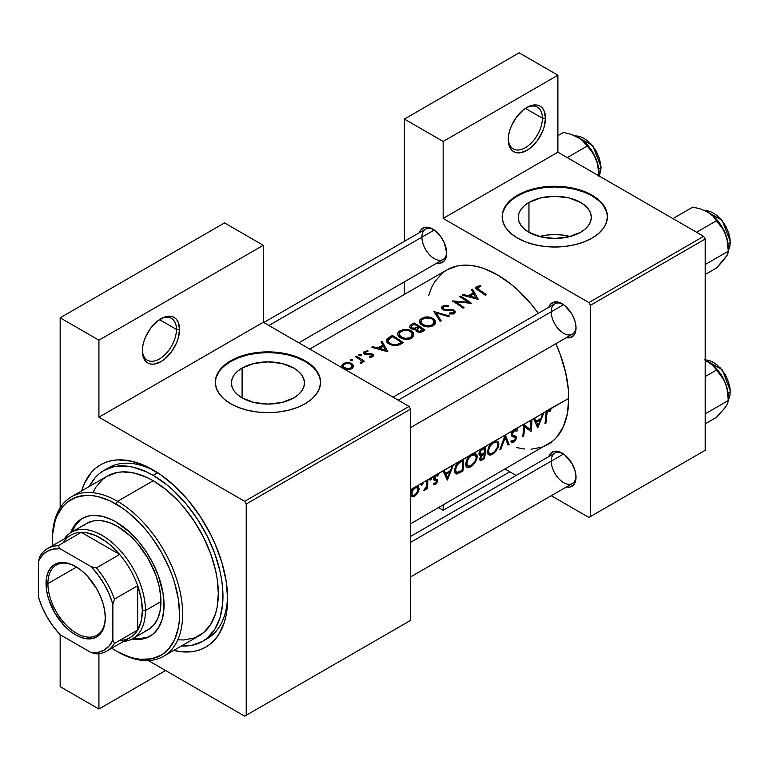 <?xml version="1.0" encoding="UTF-8"?>
<svg xmlns="http://www.w3.org/2000/svg" width="769" height="769" viewBox="0 0 769 769"><rect width="100%" height="100%" fill="white"/><g stroke="black" fill="none" stroke-linecap="round" stroke-linejoin="round"><path stroke-width="1.15" d="M542.385 118.166A24.118 13.929 120 0 0 526.092 107.9A24.118 13.929 -60 0 1 537.396 107.131A24.118 13.929 -60 0 1 542.385 118.166L525.39 108.362L542.385 118.166A24.118 13.929 -60 0 1 531.86 142.448A24.118 13.929 -60 0 1 513.269 148.907A24.118 13.929 -60 0 1 508.29 138.728A24.118 13.929 120 0 0 525.708 147.485A24.118 13.929 120 0 0 542.385 118.166L545.49 118.166L542.385 118.166M508.28 139.66A26.319 15.197 -60 0 1 526.88 107.429A26.319 15.197 -60 0 1 545.49 118.166L544.077 110.765L542.356 108.045L540.04 106.122L537.223 105.084L534.003 104.949L526.88 107.429L523.256 109.938L516.547 117.013L511.414 125.905L509.693 130.615L508.636 135.257L508.636 143.64L511.414 149.782L513.73 151.704L516.547 152.743L519.767 152.877L526.88 150.397L530.514 147.888L537.223 140.814L542.356 131.922L544.077 127.212L545.49 118.166A26.319 15.197 -60 0 1 526.88 150.397A26.319 15.197 -60 0 1 508.28 139.66M176.447 329.44A24.118 13.929 120 0 0 160.154 319.173A24.118 13.929 -60 0 1 171.458 318.404A24.118 13.929 -60 0 1 176.447 329.44L159.452 319.625L176.447 329.44A24.118 13.929 -60 0 1 165.921 353.721A24.118 13.929 -60 0 1 147.331 360.18A24.118 13.929 -60 0 1 142.352 350.001A24.118 13.929 120 0 0 159.779 358.758A24.118 13.929 120 0 0 176.447 329.44L179.552 329.44L176.447 329.44M142.342 350.924A26.319 15.197 -60 0 1 160.942 318.702A26.319 15.197 -60 0 1 179.552 329.44L178.139 322.038L176.418 319.318L174.102 317.395L171.285 316.347L164.576 317.02L157.318 321.211L150.609 328.286L145.476 337.178L143.755 341.888L142.698 346.531L142.698 354.913L145.476 361.055L147.792 362.978L150.609 364.016L153.829 364.15L160.942 361.67L164.576 359.161L171.285 352.077L176.418 343.185L178.139 338.485L179.552 329.44A26.319 15.197 -60 0 1 160.942 361.67A26.319 15.197 -60 0 1 142.342 350.924M570.079 236.516A36.537 21.09 -0 0 0 539.511 236.516L547.663 234.987L554.795 234.583L561.918 234.987L570.079 236.516M528.957 202.449A36.537 21.09 180 0 1 568.772 197.873A36.537 21.09 180 0 1 591.323 217.358A36.537 21.09 180 0 1 580.624 232.276L568.772 236.852L554.795 238.457L540.809 236.852L528.957 232.276L528.957 202.449L540.809 197.873L554.795 196.268L568.772 197.873L580.624 202.449L585.171 205.64L588.545 209.293L590.621 213.244L591.323 217.358L590.621 221.472L588.545 225.432L585.171 229.075L580.624 232.276A36.537 21.09 180 0 1 540.809 236.852A36.537 21.09 180 0 1 518.258 217.358L518.96 213.244L521.046 209.293L524.42 205.64L528.957 202.449L528.957 232.276L524.42 229.075L521.046 225.432L518.96 221.472L518.258 217.358A36.537 21.09 180 0 1 528.957 202.449M607.414 217.002A52.628 30.385 -0 0 0 574.645 189.222A52.628 30.385 -0 0 0 517.575 195.874L517.575 195.163A52.628 30.385 180 0 1 574.933 188.578A52.628 30.385 180 0 1 607.423 216.647A52.628 30.385 180 0 1 592.005 238.13L598.551 233.526L603.415 228.278L606.414 222.577L607.423 216.647L606.414 210.716L603.415 205.015L598.551 199.767L592.005 195.163L584.036 191.385L574.933 188.578L565.061 186.848L554.795 186.261L544.529 186.848L534.657 188.578L525.554 191.385L517.575 195.163L511.039 199.767L506.175 205.015L503.176 210.716L502.167 216.647L503.176 222.577L506.175 228.278L511.039 233.526L517.575 238.13L525.554 241.908L534.657 244.715L544.529 246.445L554.795 247.032L565.061 246.445L574.933 244.715L584.036 241.908L592.005 238.13A52.628 30.385 180 0 1 534.657 244.715A52.628 30.385 180 0 1 502.167 216.647A52.628 30.385 180 0 1 517.575 195.163L517.575 195.874A52.628 30.385 -0 0 0 502.167 217.002M242.1 368.063A36.537 21.09 180 0 1 281.915 363.487A36.537 21.09 180 0 1 304.466 382.981A36.537 21.09 180 0 1 293.768 397.89L281.915 402.466L267.939 404.071L253.953 402.466L242.1 397.89L242.1 368.063L253.953 363.487L267.939 361.882L281.915 363.487L293.768 368.063L298.314 371.264L301.688 374.907L303.765 378.867L304.466 382.981L303.765 387.095L301.688 391.046L298.314 394.699L293.768 397.89A36.537 21.09 180 0 1 253.953 402.466A36.537 21.09 180 0 1 231.402 382.981L232.103 378.867L234.18 374.907L237.563 371.264L242.1 368.063L242.1 397.89L237.563 394.699L234.18 391.046L232.103 387.095L231.402 382.981A36.537 21.09 180 0 1 242.1 368.063M320.558 382.616A52.628 30.385 -0 0 0 287.789 354.836A52.628 30.385 -0 0 0 230.719 361.488L230.719 360.776A52.628 30.385 180 0 1 288.077 354.192A52.628 30.385 180 0 1 320.567 382.26A52.628 30.385 180 0 1 305.149 403.744L311.695 399.14L316.559 393.891L319.558 388.191L320.567 382.26L319.558 376.329L316.559 370.629L311.695 365.381L305.149 360.776L297.17 356.999L288.077 354.192L278.205 352.462L267.939 351.875L257.673 352.462L247.801 354.192L238.698 356.999L230.719 360.776L224.173 365.381L219.309 370.629L216.32 376.329L215.31 382.26L216.32 388.191L219.309 393.891L224.173 399.14L230.719 403.744L238.698 407.522L247.801 410.329L257.673 412.059L267.939 412.645L278.205 412.059L288.077 410.329L297.17 407.522L305.149 403.744A52.628 30.385 180 0 1 247.801 410.329A52.628 30.385 180 0 1 215.31 382.26A52.628 30.385 180 0 1 230.719 360.776L230.719 361.488A52.628 30.385 -0 0 0 215.31 382.616M554.862 453.104L410.588 536.397L554.862 453.104A17.543 10.132 60 0 1 562.879 453.566A17.543 10.132 -120 0 0 551.229 461.131A17.543 10.132 -120 0 0 563.254 482.394A17.543 10.132 -120 0 0 576.01 476.309A17.543 10.132 60 0 1 572.405 483.49L410.588 576.913L572.405 483.49M548.787 456.603A19.734 11.391 60 0 1 562.081 453.076A19.734 11.391 60 0 1 576.039 477.251L574.972 470.465L571.953 463.496L564.802 454.96L559.361 451.816L554.324 451.316L550.479 453.537L548.787 456.603M554.862 303.774L393.046 397.198L554.862 303.774A17.543 10.132 60 0 1 562.879 304.236A17.543 10.132 -120 0 0 551.229 311.81A17.543 10.132 -120 0 0 563.254 333.073A17.543 10.132 -120 0 0 576.01 326.988A17.543 10.132 60 0 1 572.405 334.159L410.588 427.583L572.405 334.159M548.787 307.283A19.734 11.391 60 0 1 562.081 303.755A19.734 11.391 60 0 1 576.039 327.921L574.972 321.144L571.953 314.165L564.802 305.629L559.361 302.486L554.324 301.986L550.479 304.216L548.787 307.283M425.545 229.114A17.543 10.132 60 0 1 433.562 229.575A17.543 10.132 -120 0 0 421.912 237.15A17.543 10.132 -120 0 0 433.937 258.403A17.543 10.132 -120 0 0 446.693 252.328A17.543 10.132 60 0 1 443.088 259.499L298.814 342.791M419.47 232.623A19.734 11.391 60 0 1 432.764 229.085A19.734 11.391 60 0 1 446.722 253.261L444.367 242.946L440.512 236.285L435.485 230.969L430.044 227.826L425.007 227.326L421.162 229.556L419.47 232.623M103.853 470.474A98.682 56.973 60 0 1 153.194 475.367L157.712 472.762L153.194 475.367L146.35 471.801L132.941 467.139L126.491 466.081L114.427 466.562L103.853 470.474L99.259 473.685L95.173 477.674L89.435 486.402A98.682 56.973 60 0 1 103.853 470.474L108.506 467.792A98.682 56.973 60 0 1 155.559 471.397A98.682 56.973 -120 0 0 106.237 469.225M81.668 490.882A105.257 60.77 60 0 1 153.194 469.994A105.257 60.77 60 0 1 227.624 598.907L226.192 581.316L221.953 562.745L215.08 543.914L210.725 534.628L200.411 516.758L188.28 500.398L174.794 486.171L160.49 474.617L145.899 466.197L131.586 461.217L118.109 459.881L111.841 460.602L105.978 462.236L100.566 464.784L95.664 468.196L91.309 472.464L84.427 483.345L81.668 490.882M434.235 480.221L433.658 478.424L435.148 475.511L431.149 477.818L431.553 478.674L430.65 480.01L429.756 479.5L430.188 478.376L427.814 479.741A100.874 58.242 60 0 1 427.372 488.651L426.401 489.209A100.874 58.242 -120 0 0 426.516 487.931L425.055 490.016L423.632 490.67L426.055 487.671L426.795 483.355A100.874 58.242 -120 0 0 426.843 480.308L422.527 482.797L422.873 483.874L422.018 484.999L421.143 484.672L421.556 483.355L410.588 489.69L416.221 486.431L418.355 486.892L419.067 488.498L418.711 491.064L415.481 495.582L412.319 496.716L410.886 494.784L411.78 490.689L413.933 487.757L411.78 490.689L410.867 493.958M410.886 494.784L412.319 496.716L414.616 496.149L413.53 495.524L414.616 496.149L415.481 495.582L417.778 492.967L419.076 489.219L417.923 488.546L419.076 489.219L418.355 486.892L416.221 486.431L421.556 483.355L421.133 484.48L422.018 484.999L421.133 484.48L422.018 484.999L422.662 484.326L422.527 482.797L430.188 478.376L429.756 479.5L430.65 480.01L429.775 479.693M434.735 483.259L435.888 482.788L436.6 481.134L434.572 480.337M435.744 479.145L437.388 479.693L437.378 481.682L435.225 484.249L433.456 484.114L434.437 483.153M515.701 436.206L516.508 437.407L515.855 439.695L513.98 441.8L511.866 442.54L510.837 441.839L511.808 440.608L513.74 440.887L515.509 438.484L515.211 437.532L512 436.379L511.298 435.177L511.577 433.034L513.077 430.525L505.32 434.994L509.088 444.395L508.04 445.001L505.214 437.667L500.802 449.173L499.763 449.778L505.185 435.071L495.188 440.848L496.755 440.877L498.408 442.175L498.523 446.539L495.861 451.355L491.429 454.767L488.68 454.835L487.421 451.961L488.671 446.991L491.516 442.963L485.422 446.481A100.874 58.242 60 0 1 484.595 458.535L480.587 460.564L479.385 459.478L480.875 455.594L479.202 455.037L479.27 452.105L482.49 448.173L473.483 453.383L475.04 453.412L476.703 454.71L476.953 458.535L474.646 463.265L470.849 466.745L468.677 467.61L466.975 467.369L465.735 465.072L466.966 459.516L469.811 455.498L463.717 459.016A100.874 58.242 60 0 1 462.89 471.07L457.305 473.906L455.998 473.867L454.815 472.541L454.767 468.888L455.873 465.601L457.67 462.976L460.352 460.958L453.422 464.957L447.443 479.991L443.127 470.907L436.879 474.511L438.243 474.79L437.59 476.011L436.475 475.771L435.273 476.626L434.966 479.01M512.769 435.177L515.288 436.052M531.043 449.24L542.674 446.991L547.855 444.549A100.874 58.242 -120 0 0 568.752 398.38L549.604 409.435L550.96 409.762L550.373 411.05L547.634 411.713L546.701 415.193A100.874 58.242 60 0 1 545.961 423.104L544.99 423.671A100.874 58.242 -120 0 0 545.73 415.635L547.115 410.867L543.866 412.742L537.752 427.843L533.571 418.682L531.898 419.653A100.874 58.242 60 0 1 531.071 431.707L524.487 426.555A100.874 58.242 60 0 1 523.699 435.965L522.718 436.523A100.874 58.242 -120 0 0 523.554 424.469L515.739 428.987L517.681 430.246L516.739 431.399L515.163 430.448L513.634 431.294L512.289 433.572L512.663 435.1M410.588 523.804L552.555 441.281L556.727 437.196L563.321 426.757L567.378 413.655L568.752 398.38A100.874 58.242 -120 0 0 555.862 343.714L560.322 354.692L565.676 372.696L568.406 390.104L568.752 398.38L548.345 409.829L550.96 409.762L550.373 411.05L548.307 409.858L550.373 411.05L547.788 410.213L548.999 410.915L547.355 410.608L548.287 411.146L546.922 413.078L546.701 415.193L545.788 414.664L546.701 415.193A100.874 58.242 -120 0 1 545.961 423.104L545.134 422.623L545.961 423.104L544.99 423.671A100.874 58.242 60 0 0 545.73 415.635L546.182 412.463L548.345 409.829L542.808 413.357L543.866 412.742L537.752 427.843L533.571 418.682L542.808 413.357L534.628 418.076L536.147 421.114L541.068 418.278L542.808 413.357L541.068 418.278L536.147 421.114L534.628 418.076L531.898 419.653A100.874 58.242 -120 0 1 531.071 431.707L524.487 426.555A100.874 58.242 -120 0 1 523.699 435.965L522.862 435.485L523.699 435.965L522.718 436.523A100.874 58.242 60 0 0 523.554 424.469L530.927 420.21L523.776 424.344L530.418 429.756A100.874 58.242 -120 0 0 530.927 420.21A100.874 58.242 60 0 1 530.418 429.756L523.776 424.344L514.403 429.429L516.672 429.189M309.715 349.088L446.991 269.842L457.795 265.834L470.128 265.343L476.713 266.43L483.509 268.381L497.418 274.831L511.337 284.453L518.123 290.336L531.043 303.976L538.319 313.329A100.874 58.242 -120 0 0 446.991 269.842L442.29 273.11L434.514 282.05L431.524 287.635L428.66 295.613M514.067 429.64L513.077 430.525L514.067 429.64M429.756 479.5L430.65 480.01L431.572 478.453L431.149 477.818L435.985 474.867L513.077 430.525L511.798 432.486L511.462 435.706L514.951 437.369L515.509 438.484L514.077 440.675L512.577 441.137L511.808 440.608L510.837 441.839L512.596 442.502L514.499 441.368L516.384 438.455L515.893 436.292M431.572 478.453L431.149 477.818L431.572 478.453L430.188 478.376L431.034 477.809M422.94 483.441L422.527 482.797L422.94 483.441L421.556 483.355L422.402 482.797M476.434 286.654L480.615 285.674L480.875 286.501L477.318 287.606L479.097 289.721A100.874 58.242 60 0 1 486.316 294.738L485.345 295.296A100.874 58.242 -120 0 0 478.02 290.211L475.79 288.413L476.434 286.654M468.388 295.709L473.31 292.874L471.484 289.817L472.541 289.202L478.251 299.401L462.246 295.142L463.303 294.537L468.388 295.709L463.303 294.537L463.303 295.373L463.303 294.537L462.246 295.142L478.251 299.401L472.541 289.202L472.541 291.566L472.541 289.202L471.484 289.817L473.31 292.874L468.388 295.709L468.388 296.594L468.388 295.709M442.944 309.753L441.512 308.196L442.262 306.418L445.491 305.293L448.481 305.543L448.106 306.418L443.915 306.696L442.944 307.821L443.29 308.773L445.088 309.484L452.653 309.571L454.748 310.666L455.335 312.06L453.662 313.915L449.413 313.983L449.625 312.993L453.422 312.599L453.883 311.887L453.143 310.724L442.944 309.753L442.944 307.821L443.915 306.696L448.106 306.418L448.481 305.543L445.491 305.293L442.8 306.052L442.8 309.676L442.8 306.052L441.848 306.841L441.733 308.744L445.472 310.388L452.383 310.426L453.787 311.33L453.777 312.204L452.383 313.079L449.625 312.993L449.413 313.983L453.662 313.915L455.335 312.06L454.287 310.272L452.028 309.455L445.088 309.484L443.626 309.042L442.944 307.821M433.86 311.532L449.442 316.03L448.404 316.626L436.225 312.868L441.166 320.808L440.118 321.413L433.86 311.532L440.118 321.413L441.166 320.808L436.225 312.868L448.404 316.626L449.442 316.03L433.86 311.532M399.755 330.91L405.715 329.372L409.521 329.997L413.184 332.679L413.578 336.111L412.059 337.947L408.897 339.273L405.782 339.446L401.947 338.571L399.024 336.774L397.804 334.986L397.977 332.679L399.755 330.91M389.027 337.418L392.392 335.476A100.874 58.242 60 0 1 403.244 342.705L397.756 345.512L393.661 345.781L388.249 343.522L386.307 340.283L389.027 337.418L387.105 338.802L386.298 340.513L386.98 342.311L392.68 345.598L397.217 345.656L403.244 342.705A100.874 58.242 -120 0 0 392.392 335.476L392.392 336.774L392.392 335.476L389.027 337.418L389.027 338.86L389.027 337.418M364.304 351.539L367.861 350.722L367.947 351.539L365.294 352.106L365.188 353.346L371.773 353.788L373.157 354.788L373.215 356.201L371.888 357.037L369.418 357.143L369.399 356.297L371.783 355.951L371.744 354.903L364.833 354.298L363.535 352.923L364.304 351.539M359.046 355.413L358.921 354.711L360.103 354.259L361.295 354.72L361.17 355.432M359.392 355.614L360.103 355.749L359.392 355.614M360.594 355.701L360.103 355.749L360.594 355.701M360.603 360.084L361.343 361.267L360.863 363.324L360.863 362.286L360.219 362.468L360.526 363.372L362.141 362.651L362.276 361.046A100.874 58.242 60 0 1 363.449 361.853L364.419 361.295A100.874 58.242 -120 0 0 356.489 356.201L355.518 356.768L356.489 356.201A100.874 58.242 60 0 1 364.419 361.295L363.449 361.853A100.874 58.242 -120 0 0 362.276 361.046L362.141 362.651L360.526 363.372L360.219 362.468L361.122 362.074L361.257 360.988L358.181 358.364A100.874 58.242 -120 0 0 355.518 356.768A100.874 58.242 60 0 1 358.181 358.364L358.489 358.556M343.224 363.718L345.483 362.728L349.924 362.776L352.808 364.419L353.471 366.842L350.904 369.178L345.377 369.158L341.994 366.505L342.118 364.852L343.224 363.718M350.414 360.392L350.414 359.565L351.481 359.238L352.548 359.575L352.538 360.411M350.77 360.603L351.471 360.738L350.77 360.603M351.971 360.68L351.471 360.738L351.971 360.68M377.935 347.934L382.856 345.089L381.03 342.032L382.097 341.417L387.797 351.616L371.792 347.367L372.85 346.752L377.935 347.934L372.85 346.752L372.85 347.598L372.85 346.752L371.792 347.367L387.663 351.702L382.097 341.417L382.097 343.791L382.097 341.417L381.03 342.032L382.856 345.089L377.935 347.934L377.935 348.818L377.935 347.934M409.781 327.556L409.541 326.489L409.781 327.556L412.001 329.055L415.644 329.094L416.692 331.41L419.23 332.333L421.46 332.045L424.949 330.17A100.874 58.242 -120 0 0 414.097 322.942L411.165 324.633L411.079 327.161L411.165 326.306L414.241 324.153A100.874 58.242 60 0 1 418.269 326.69L418.269 328.094L418.269 326.69L414.164 328.43L411.751 327.93L411.079 327.161L411.165 324.633L414.097 322.942A100.874 58.242 60 0 1 424.949 330.17L421.066 332.179L418.163 332.112L416.087 330.881L415.644 329.094L412.444 329.17L410.194 328.046L409.541 326.489L410.771 324.874M421.46 318.376L427.42 316.838L431.236 317.462L434.889 320.144L435.292 323.576L433.505 325.595L430.602 326.738L427.487 326.912L423.652 326.037L420.739 324.239L419.509 322.451L419.691 320.144L421.46 318.376M459.602 296.671L460.573 296.103A100.874 58.242 60 0 1 471.426 303.332L455.508 301.746A100.874 58.242 60 0 1 464.053 307.59L463.082 308.158A100.874 58.242 -120 0 0 452.23 300.929L468.129 302.179A100.874 58.242 -120 0 0 459.602 296.671A100.874 58.242 60 0 1 468.129 302.179L452.23 300.929A100.874 58.242 60 0 1 463.082 308.158L464.053 307.59A100.874 58.242 -120 0 0 455.508 301.746L471.426 303.332A100.874 58.242 -120 0 0 460.573 296.103L460.573 297.238L460.573 296.103L459.602 296.671M450.624 470.493L452.355 465.572L444.184 470.292L445.703 473.339L450.624 470.493L445.703 473.339L444.184 470.292L443.127 470.907L447.298 480.067L453.422 464.957L452.355 465.572L450.624 470.493M557.89 152.185L703.654 236.343L588.91 302.582L443.155 218.434L557.89 152.185L703.654 236.343L705.202 239.024L705.202 450.298L590.457 516.547L590.457 305.274L705.202 239.024L705.202 450.298L588.91 517.441L551.248 495.697L588.91 517.441L705.202 450.298L588.91 517.441L590.457 516.547L590.457 305.274L588.91 302.582L590.457 305.274L705.202 239.024L703.654 236.343L588.91 302.582L443.155 218.434L443.155 141.448L443.155 218.434L557.89 152.185L557.89 75.199L519.133 52.821L557.89 75.199L557.89 152.185M409.041 621.285L244.677 716.179L148.35 660.561L244.677 716.179L410.588 620.391L246.224 715.285L246.224 504.012L410.588 409.118L410.588 620.391L409.041 621.285M404.388 294.431L404.388 281.839L404.388 294.431M404.388 241.331L404.388 119.06L519.133 52.821L404.388 119.06L443.155 141.448L557.89 75.199L443.155 141.448L404.388 119.06L404.388 241.331M516.162 475.444L505.262 469.148L516.162 475.444M443.155 505.002L443.155 510.28L438.58 507.646L443.155 510.28L443.155 505.002M437.013 263.008L440.512 263.075L444.367 260.854L446.453 256.25L446.722 253.261A19.734 11.391 60 0 1 437.013 263.008M566.33 337.668L569.839 337.735L573.684 335.515L575.77 330.91L576.039 327.921A19.734 11.391 60 0 1 566.33 337.668M566.33 486.988L569.839 487.065L573.684 484.845L575.77 480.231L576.039 477.251A19.734 11.391 60 0 1 566.33 486.988M516.374 447.539L524.718 449.048M98.922 417.173L263.286 322.278L409.041 406.436L244.677 501.321L98.922 417.173L244.677 501.321L246.224 504.012L246.224 715.285L244.677 716.179L410.588 620.391L410.588 409.118L246.224 504.012L244.677 501.321L409.041 406.436L410.588 409.118L409.041 406.436L263.286 322.278L98.922 417.173L98.922 340.186L98.922 417.173M63.26 542.741A59.203 34.182 60 0 1 81.293 532.331A59.203 34.182 60 0 1 119.656 554.478L110.342 545.086L105.44 541.241L95.5 535.503L85.849 532.629L81.293 532.331L119.656 554.478L96.394 567.906L91.175 566.676L60.155 548.778L58.031 545.759A59.203 34.182 -120 0 0 39.998 556.17L38.45 561.303L38.45 597.119L42.17 607.26L47.159 617.151L53.234 626.427L60.155 634.713L60.155 686.64L98.922 709.018L165.595 670.53L98.922 709.018L98.922 653.669L98.922 709.018L60.155 686.64L60.155 634.713L91.175 652.621L96.394 653.842A59.203 34.182 -120 0 0 114.427 643.432L112.88 640.087L112.88 604.28L114.427 599.138L137.689 585.709L137.689 630.003A59.203 34.182 60 0 1 119.656 640.414M60.155 507.819L60.155 317.808L224.519 222.914L263.286 245.292L263.286 322.278L263.286 245.292L224.519 222.914L60.155 317.808L98.922 340.186L263.286 245.292L98.922 340.186L60.155 317.808L60.155 507.819M173.765 650.411L181.676 651.776L194.547 651.266L200.411 649.632L205.823 647.094L210.725 643.672L215.08 639.414L218.829 634.348L224.413 622.006L226.192 614.844L227.624 598.907A105.257 60.77 60 0 1 173.765 650.411M227.586 596.158A98.682 56.973 60 0 1 207.188 638.712A98.682 56.973 60 0 1 204.804 639.952A98.682 56.973 -120 0 0 227.586 596.158M311.695 366.092L305.149 361.488L297.17 357.71L288.077 354.903L278.205 353.173L267.939 352.596L257.673 353.173L247.801 354.903L238.698 357.71L230.719 361.488L224.173 366.092M219.309 371.35L216.32 377.05M319.558 377.05L316.559 371.35M598.551 200.478L592.005 195.874L584.036 192.096L574.933 189.289L565.061 187.559L554.795 186.973L544.529 187.559L534.657 189.289L525.554 192.096L517.575 195.874L511.039 200.478M506.175 205.736L503.176 211.437M606.414 211.437L603.415 205.736M344.435 368.793L348.693 369.601L352.596 368.197L353.529 366.082L351.808 363.583L347.703 362.478L343.608 363.477L341.878 365.842L343.599 368.322M353.471 366.842L353.529 366.082M343.608 364.862L343.608 363.477L343.608 364.862M351.808 365.064L351.808 363.583L351.808 365.064L350.827 364.141L352.125 365.938L351.337 367.726L348.107 368.707L344.56 367.765L344.56 368.851L343.253 365.861L344.589 364.045L347.694 363.285L344.031 364.429L343.339 365.352L343.599 366.871L346.838 368.601L350.856 368.063L350.856 369.197L350.856 368.063L352.067 366.678L351.808 365.064M350.539 363.977L347.694 363.285M350.203 359.979L350.577 359.459L350.577 360.507L350.577 359.459L351.481 359.238L352.385 359.459L352.385 360.526L352.385 359.459L352.385 360.526L352.76 359.998M350.577 359.459L350.577 360.507M356.489 356.201L356.489 357.335L356.489 356.201M362.391 362.141L362.41 361.584M361.343 361.267L361.286 361.824M358.835 354.99L359.2 354.471L359.2 355.528L359.2 354.471L360.103 354.259L361.007 354.48L361.007 355.538L361.007 354.48L361.007 355.538L361.392 355.018M359.2 354.471L359.2 355.528M363.526 352.731L364.487 354.105L366.082 354.653L371.562 354.759L371.6 357.104L371.6 356.085L369.399 356.297L369.418 357.143L371.888 357.037L373.215 356.201L373.157 354.788L370.908 353.567L365.419 353.519L364.929 352.711L365.544 351.942L367.947 351.539L367.861 350.722L364.025 351.76M364.516 354.125L364.516 351.404L364.516 354.125M367.861 351.529L367.861 350.722L367.861 351.529M365.419 353.519L365.419 354.519L364.929 352.711M366.438 354.692L366.438 353.836L366.438 354.692M368.466 354.567L368.466 353.653L368.466 354.567M370.908 354.49L370.908 353.567L370.908 354.49M372.494 356.806L372.494 354.163L372.494 356.806M373.215 356.201L373.417 355.499M382.856 346.454L382.856 345.089L382.856 346.454M385.625 350.087L379.569 348.357L379.569 349.251L379.569 348.357L383.443 346.117L385.625 351.039L383.443 346.117L379.569 348.357L385.625 350.087M387.989 341.426L390.469 343.772L393.997 344.82L397.015 344.502L401.158 342.436A100.874 58.242 -120 0 0 392.526 336.687A100.874 58.242 60 0 1 401.158 342.436L401.158 343.906L401.158 342.436L400.389 342.868L400.389 344.329L400.389 342.868L396.756 344.579L396.756 345.752L396.756 344.579L393.046 344.695L389.748 343.339L389.748 344.483L387.912 340.359L392.526 336.687L388.595 339.225L387.989 341.426L387.912 340.359M411.521 338.293L413.27 336.697L413.857 334.707L413.184 332.679L411.405 330.939L411.405 332.314L411.405 330.939L405.715 329.372L402.629 329.709L398.246 332.246L397.65 334.054L398.265 335.909L402.668 338.841L407.368 339.465L411.521 338.293M400.024 332.237L400.024 330.747L400.024 332.237M410.367 337.485L405.705 338.466L401.024 337.005L401.024 338.139L401.024 337.005L399.111 334.092L399.697 332.612L403.283 330.526L408.31 330.555L410.435 331.506L412.251 333.736L410.367 338.85L410.367 337.485L412.03 335.803L412.29 333.9L411.271 332.17L408.887 330.737L403.283 330.526L400.736 331.65L399.284 333.333L399.572 335.63L403.167 338.014L406.993 338.437L410.367 337.485M399.111 336.841L399.111 334.092M412.251 333.736L412.357 334.582M414.097 322.942L414.097 324.239L414.097 322.942M416.99 330.016L419.23 331.362L422.863 329.901L421.547 330.66L421.547 332.016L421.547 330.66L419.576 331.352L417.654 330.833L417.654 331.929L417.077 329.142L419.384 327.44A100.874 58.242 60 0 1 422.863 329.901L422.863 331.372L422.863 329.901A100.874 58.242 -120 0 0 419.384 327.44L417.327 328.815L416.99 330.016L417.077 329.142M411.079 327.161L411.751 328.969L411.751 327.93L415.471 328.152L415.471 329.132L415.471 328.152L417.625 327.065L417.625 328.546L417.625 327.065L418.269 326.69A100.874 58.242 -120 0 0 414.241 324.153L411.165 326.306M433.235 325.758L434.975 324.162L435.562 322.173L434.889 320.144L433.11 318.404L433.11 319.779L433.11 318.404L427.42 316.838L424.334 317.174L419.951 319.721L419.365 321.519L419.97 323.374L424.373 326.306L429.073 326.931L433.235 325.758M421.739 319.702L421.739 318.212L421.739 319.702M432.072 324.951L427.41 325.931L422.729 324.47L422.729 325.604L422.729 324.47L420.816 321.557L421.402 320.077L424.997 318.001L430.015 318.02L432.149 318.972L433.956 321.202L432.072 326.316L432.072 324.951L433.745 323.268L433.995 321.375L432.976 319.635L430.602 318.203L424.997 318.001L422.441 319.116L420.989 320.798L421.287 323.095L424.882 325.489L428.698 325.912L432.072 324.951M420.816 324.316L420.816 321.557M433.956 321.202L434.062 322.048M436.225 315.04L436.225 312.868L436.225 315.04M443.626 310.032L443.626 309.042L443.626 310.032M445.088 310.349L445.088 309.484L445.088 310.349M448.769 310.388L448.769 309.484L448.769 310.388M452.028 310.359L452.028 309.455L452.028 310.359M454.287 313.598L454.287 310.272L454.287 313.598M455.335 312.06L455.085 311.109M449.625 314.021L449.625 312.993L449.625 314.021M453.143 314.088L453.143 312.791L453.143 314.088M441.483 307.773L441.733 308.744M455.508 302.909L455.508 301.746L455.508 302.909M468.129 303.015L468.129 302.179L468.129 303.015M473.31 294.229L473.31 292.874L473.31 294.229M476.078 297.872L470.013 296.132L470.013 297.026L470.013 296.132L473.896 293.893L476.078 298.814L473.896 293.893L470.013 296.132L476.078 297.872M477.462 288.519L477.799 287.135L480.875 286.501L480.615 285.674L480.615 286.529L480.615 285.674L476.742 286.452L476.742 289.355L476.742 286.452L475.771 287.346L475.79 288.413L478.02 290.211A100.874 58.242 60 0 1 485.345 295.296L486.316 294.738A100.874 58.242 -120 0 0 479.097 289.721L479.097 290.903L479.097 289.721L477.222 287.962L477.222 289.692M475.771 287.346L475.79 288.413M443.809 472.243L445.703 473.339L443.809 472.243M447.673 477.751L446.155 474.29L444.29 473.214L446.155 474.29L450.028 472.051L448.981 471.445L450.028 472.051L447.673 477.751L445.924 476.742L447.673 477.751L450.028 472.051L446.155 474.29L447.673 477.751M434.187 482.98L433.456 484.114L434.793 484.412L435.369 484.172L433.947 483.345L435.369 484.172L436.888 482.672L437.58 480.731L437.052 479.385M433.456 484.114L434.283 484.441M437.311 479.587L433.687 478.26L434.841 478.933L433.803 477.77L434.6 478.231L436.033 475.963L435.187 475.473L437.59 476.011L438.243 474.79L436.879 474.511L435.148 475.511L433.629 478.837L433.947 480.01L435.312 480.433L433.697 479.5L436.609 481.336L435.84 482.826L434.562 483.211M436.158 480.558L433.629 479.097L436.609 481.336M437.282 475.838L435.802 474.982M435.812 474.973L437.59 476.011M433.687 478.27L434.841 478.933M433.658 478.462L437.58 480.731L433.658 478.462M430.015 480.087L430.65 480.01M426.507 486.316L423.632 490.67L425.632 489.392L426.516 487.931L426.055 487.661L426.516 487.931A100.874 58.242 60 0 1 426.401 489.209L427.372 488.651L426.497 488.142L427.372 488.651A100.874 58.242 -120 0 0 427.814 479.741L426.843 480.308A100.874 58.242 60 0 1 426.795 483.355L426.776 483.691M417.778 492.967L417.144 492.602L417.778 492.967M410.867 493.986L412.011 494.65L410.867 493.986M411.742 496.466L412.319 496.716M418.355 486.892L417.423 486.373M418.105 489.478L416.375 493.679L413.684 495.505M411.876 494.179L411.002 492.9L411.838 493.39L412.838 490.362L415.077 488.055L414.193 487.546L417.288 487.786L415.385 487.892L413.318 489.651L411.934 492.669L412.107 494.842L413.107 495.515L414.424 495.246L417.471 492.016L417.923 488.555L415.462 486.729M421.383 485.066L422.018 484.999M462.89 471.07A100.874 58.242 -120 0 0 463.717 459.016L458.189 462.477L456.305 464.784L454.614 470.157L455.094 473.137L456.603 473.973L462.89 471.07L461.938 470.522L462.89 471.07M459.699 471.762L460.698 472.339L459.699 471.762M454.796 472.454L457.305 473.906L454.796 472.454M455.094 473.137L455.998 473.867M456.882 472.541L462.073 470.436A100.874 58.242 -120 0 0 462.736 460.862A100.874 58.242 60 0 1 462.073 470.436L456.882 472.541L454.739 469.1L455.584 469.59L456.363 466.533L458.382 463.688L457.488 463.169L458.382 463.688L461.487 461.583L460.381 460.939L461.487 461.583L462.736 460.862L461.631 460.218L462.736 460.862L458.574 463.515L456.363 466.533L455.575 470.32L456.882 472.541L456.065 472.022M465.918 466.014L466.975 467.369L468.677 467.61L470.849 466.745L469.763 466.129L470.849 466.745L473.098 465.024L476.54 459.891L477.155 457.238L476.126 456.642L477.155 457.238L477.001 455.44L475.04 453.412L471.628 454.123L468.234 457.353L465.735 463.88M466.36 466.85L466.975 467.369M476.271 454.123L475.04 453.412M475.8 459.641L474.473 462.207L470.964 465.581L467.783 466.11L466.908 465.091L466.706 463.323L465.86 462.832L466.706 463.323L468.273 458.805L471.666 455.383L470.638 454.796L471.666 455.383L475.05 455.017L472.656 453.633M467.783 466.11L470.061 466.024L472.81 464.168L475.031 461.333L476.155 458.007M474.944 454.96L475.934 456.017L476.174 457.805L475.521 455.383L473.444 454.719L470.743 456.007L468.638 458.266L466.86 462.256L467.264 465.706M480.49 460.573L482.48 459.756L481.432 459.16L482.48 459.756L484.595 458.535L483.643 457.988L484.595 458.535A100.874 58.242 -120 0 0 485.422 446.481L482.49 448.173L479.27 452.105L479.087 454.767L480.875 455.594L479.443 459.814M479.02 454.527L480.875 455.594L479.02 454.527M480.538 459.083L481.548 455.95L484.172 454.114A100.874 58.242 60 0 1 483.788 457.911L481.336 459.189M480.365 458.266L481.231 459.218L483.788 457.911A100.874 58.242 -120 0 0 484.172 454.114L482.471 453.893L483.518 454.498L481.548 455.95L480.365 458.266M484.268 452.883L480.702 454.383L479.106 452.662L479.933 453.133L481.038 450.653L483.057 449.125L481.971 448.5L483.057 449.125L484.441 448.327L483.336 447.693L484.441 448.327A100.874 58.242 60 0 1 484.268 452.883A100.874 58.242 -120 0 0 484.441 448.327L481.038 450.653L479.933 453.133L480.942 454.402L484.268 452.883M487.633 453.489L488.68 454.835L490.391 455.075L492.554 454.21L491.478 453.595L492.554 454.21L494.803 452.489L498.245 447.366L498.86 444.703L497.831 444.107L498.86 444.703L498.716 442.906L496.755 440.877L493.342 441.589L489.94 444.818L487.44 451.345M488.075 454.316L488.68 454.835M497.976 441.589L496.755 440.877M497.505 447.106L494.525 451.634L491.766 453.489L488.978 453.181L488.421 450.788L487.575 450.298L488.421 450.788L489.988 446.27L493.371 442.848L492.352 442.262L493.371 442.848L496.755 442.483M489.497 453.575L491.766 453.489L494.525 451.634L496.736 448.798L497.87 445.472M496.659 442.425L497.649 443.492L497.889 445.27L497.235 442.848L495.159 442.185L492.91 443.136L490.343 445.732L488.565 449.721L488.978 453.181M509.088 444.395L505.185 435.071L499.763 449.778L500.802 449.173L505.214 437.667L508.04 445.001L509.088 444.395L507.53 443.502L509.088 444.395M504.502 437.253L505.214 437.667L504.502 437.253M500.177 448.817L500.802 449.173L500.177 448.817M516.066 436.417L511.279 434.264L512.577 435.014L511.404 433.562L512.231 434.033L514.403 430.707L513.432 430.15L516.739 431.399L517.681 430.246L515.528 429.006L517.681 430.246L516.893 429.333M515.816 430.553L514.163 429.583M511.27 434.331L512.577 435.014M511.27 434.86L516.489 437.878L511.27 434.86M511.5 441.002L513.461 442.137L511.5 441.002M511.298 442.271L511.866 442.54M514.951 437.369L511.327 435.273L515.403 437.763M511.529 435.831L513.596 437.023L511.529 435.831M511.981 436.359L512.74 436.773M525.698 427.035L525.698 427.535L525.698 427.035M523.545 425.536L530.418 429.756L523.545 425.536M534.253 420.018L536.147 421.114L534.253 420.018M538.127 425.526L536.599 422.066L534.734 420.989L536.599 422.066L540.482 419.826L539.434 419.22L540.482 419.826L538.127 425.526L536.378 424.517L538.127 425.526L540.482 419.826L536.599 422.066L538.127 425.526M509.828 471.791L443.155 510.28L509.828 471.791M82.773 518.114A67.98 39.248 -120 0 0 72.248 531.773L75.141 525.89L80.37 519.863M70.681 532.686A67.98 39.248 60 0 1 81.995 518.546A67.98 39.248 60 0 1 115.975 521.92L129.932 532.359L138.641 541.549L146.475 552.123L153.137 563.658L158.376 575.731L163.124 593.812L163.816 610.48L161.98 620.093L158.376 628.062L153.137 634.089L146.475 637.934L138.641 639.452L132.066 639.01A67.98 39.248 60 0 0 149.965 636.29L149.965 636.29A67.98 39.248 60 0 0 160.385 581.816A67.98 39.248 60 0 0 115.975 521.92L111.265 519.46L102.027 516.249L93.318 515.384L89.271 515.855L81.995 518.546L78.823 520.757L73.584 526.784L70.681 532.686M52.407 539.828A92.097 53.176 60 0 1 71.479 496.764A92.097 53.176 60 0 1 117.532 501.33L115.975 504.012A89.906 51.908 60 0 1 179.552 614.123A89.906 51.908 60 0 1 115.975 650.834L117.532 651.728A92.097 53.176 -120 0 0 182.657 614.123A92.097 53.176 -120 0 0 117.532 501.33A92.097 53.176 60 0 1 177.697 582.489A92.097 53.176 60 0 1 163.576 656.284A92.097 53.176 60 0 1 117.532 651.728L128.385 656.582L134.431 658.322L140.304 659.293L151.301 658.85L160.932 655.284L165.124 652.362L168.844 648.719L174.717 639.424L178.331 627.744L179.244 621.141L179.552 614.123L178.331 599.099L174.717 583.238L172.045 575.183L168.844 567.157L160.932 551.469L151.301 536.772L145.947 529.985L140.304 523.641L128.385 512.587L122.213 507.963L109.746 500.763L97.528 496.514L91.655 495.553L86.013 495.38L75.65 497.389L66.836 502.474L63.116 506.117L57.242 515.422L55.147 520.988L52.715 533.696L52.542 545.673A89.906 51.908 60 0 1 52.407 540.713A89.906 51.908 60 0 1 115.975 504.012L117.532 501.33L153.194 480.74L117.532 501.33A92.097 53.176 -120 0 0 52.407 538.925L52.407 540.713M163.576 656.284L199.238 635.694A92.097 53.176 -120 0 0 213.359 561.899A92.097 53.176 -120 0 0 153.194 480.74L165.902 489.517L178.12 500.85L183.897 507.338L194.509 521.661L203.535 537.291L210.629 553.642L215.512 570.089L217.069 578.144L218.319 593.533L217.069 607.481L215.512 613.749L210.629 624.543L203.535 632.704L194.509 637.914L183.897 639.981L178.12 639.798M153.194 475.367A98.682 56.973 60 0 1 217.656 562.322A98.682 56.973 60 0 1 202.535 641.394A98.682 56.973 60 0 1 181.532 645.922L191.962 645.306L202.535 641.394L207.13 638.193L214.734 629.446L219.963 617.872L222.635 603.925L222.635 588.131L221.626 579.73L219.963 571.098L214.734 553.478L207.13 535.964L197.46 519.21L186.088 503.868L173.448 490.526L166.806 484.768L153.194 475.367M83.965 525.342L86.83 523.353A61.405 35.451 60 0 1 117.532 526.39A61.405 35.451 60 0 1 157.645 580.499A61.405 35.451 60 0 1 148.225 629.696L145.072 631.176M93.03 492.42L95.76 487.325L102.854 479.164L107.141 476.174L117.013 472.522L122.492 471.887L134.287 473.06L146.812 477.414L153.194 480.74A92.097 53.176 -120 0 0 107.141 476.174L71.479 496.764M111.755 648.229L115.975 650.834A89.906 51.908 60 0 1 111.755 648.229M150.734 635.828A67.98 39.248 -120 0 1 133.643 638.126L140.189 638.558L148.023 637.04M71.325 532.302A61.405 35.451 60 0 1 118.637 548.749A61.405 35.451 60 0 1 145.437 610.548L160.942 601.589L145.437 610.548A61.405 35.451 -120 0 0 113.13 543.423A61.405 35.451 -120 0 0 64.288 538.896A61.405 35.451 60 0 1 71.325 532.302L86.83 523.353L93.405 520.911L100.912 520.613L109.063 522.468L117.532 526.39L130.134 535.83L137.997 544.125L148.234 558.803L155.819 575.001L159.077 585.959L160.74 596.561L160.115 610.894L157.645 618.872L153.627 625.216L148.234 629.696L132.72 638.654A61.405 35.451 60 0 1 123.492 641.452A61.405 35.451 -120 0 0 145.437 610.548L142.342 610.548A59.203 34.182 60 0 1 137.689 630.003L141.16 621.256L142.342 610.548L141.16 598.465L137.689 585.709A59.203 34.182 60 0 1 142.342 610.548L145.437 610.548A61.405 35.451 60 0 1 132.72 638.654M563.552 304.687L398.188 400.168L563.552 304.687M726.878 255.693L716.487 267.997L705.202 274.514L716.487 267.997L705.202 274.514L716.487 267.997L723.802 260.066L727.724 253.933L726.878 255.693M728.166 252.453L727.724 253.933L728.301 251.184L728.166 252.453L728.301 251.184L705.202 264.526L728.301 251.184L728.301 247.531L728.166 252.453M730.166 241.447A1.317 0.759 180 0 1 730.55 241.985A1.317 0.759 180 0 1 730.166 242.514L728.051 243.735L730.166 242.514A24.118 13.929 -120 0 0 705.038 210.658A24.118 13.929 60 0 1 730.166 242.514A1.317 0.759 0 0 0 730.55 241.985A1.317 0.759 180 0 1 730.166 242.514L728.051 243.735L730.166 242.514A24.118 13.929 -120 0 0 705.038 210.658A24.118 13.929 60 0 1 730.166 242.514A1.317 0.759 0 0 0 730.55 241.985A1.317 0.759 180 0 0 730.166 241.447L729.858 237.631L730.166 241.447M728.301 250.396A24.118 13.929 -120 0 0 730.166 242.514A24.118 13.929 -120 0 1 728.301 250.396M696.551 232.238L716.487 220.732L723.773 230.267L726.859 238.198L728.301 251.184L705.202 264.526L728.301 251.184L727.609 241.014L724.071 230.7L718.073 221.155L713.132 215.945L707.836 212.081L713.036 216.108L716.487 220.732L696.551 232.238L716.487 220.732L721.62 226.778L725.561 234.132A28.943 16.707 -120 0 0 707.836 212.081L707.836 212.081A28.943 16.707 -120 0 0 707.73 212.023A28.943 16.707 -120 0 1 707.836 212.081L713.036 216.108L723.773 230.267L726.859 238.198L728.301 251.184L728.301 247.531A28.943 16.707 -120 0 0 725.561 234.132L727.714 242.456L728.301 251.184L726.859 238.198L724.071 230.7L718.073 221.155L713.132 215.945L707.836 212.081L713.036 216.108L716.487 220.732L696.551 232.238M672.923 218.598L692.859 207.092L700.876 209.081L707.836 212.081L713.036 216.108L721.62 226.778L725.561 234.132A28.943 16.707 -120 0 0 707.836 212.081L700.876 209.081L692.859 207.092L672.923 218.598L692.859 207.092L696.935 207.976L692.859 207.092L672.923 218.598M714.036 213.513L717.189 215.685L714.036 213.513M720.207 218.492L725.446 225.548L728.935 233.613L725.446 225.548L720.207 218.492M563.552 454.018L410.588 542.328L563.552 454.018M705.038 359.988A24.118 13.929 60 0 1 730.166 391.844A1.317 0.759 0 0 0 730.55 391.306A1.317 0.759 180 0 1 730.166 391.844A24.118 13.929 -120 0 0 705.202 359.979A24.118 13.929 -120 0 1 730.166 391.844L728.051 393.065L730.166 391.844A1.317 0.759 0 0 0 730.55 391.306A1.317 0.759 180 0 1 730.166 391.844L728.051 393.065L730.166 391.844A24.118 13.929 -120 0 1 728.301 399.717A24.118 13.929 -120 0 0 730.166 391.844A24.118 13.929 60 0 0 705.038 359.988M705.202 423.834L716.487 417.317L705.202 423.834M705.202 413.847L728.301 400.514L727.724 403.254L725.561 407.089L716.487 417.317L725.561 407.089L723.802 409.396L726.878 405.013L725.561 407.089L727.724 403.254L728.301 400.514L705.202 413.847L728.301 400.514L728.166 401.774L728.301 400.514L705.202 413.847M705.202 376.57L716.487 370.052L721.62 376.099L725.561 383.452L727.714 391.786L728.301 400.514L727.609 390.335L725.561 383.452L720.293 373.484L713.132 365.275L707.836 361.411L713.036 365.429L716.487 370.052L705.202 376.57L716.487 370.052L721.62 376.099L725.561 383.452L727.714 391.786L728.301 400.514L728.301 396.852A28.943 16.707 -120 0 0 725.561 383.452A28.943 16.707 -120 0 0 707.836 361.411L707.836 361.411A28.943 16.707 -120 0 0 707.73 361.343A28.943 16.707 -120 0 1 707.836 361.411L713.036 365.429L723.773 379.588L726.859 387.528L728.301 400.514L727.714 391.786L725.561 383.452L720.293 373.484L715.67 367.726L707.836 361.411L713.036 365.429L716.487 370.052L705.202 376.57M704.529 359.767L713.036 365.429L721.62 376.099L725.561 383.452A28.943 16.707 -120 0 0 707.836 361.411L704.529 359.767M714.036 362.833L717.189 365.015L714.036 362.833M720.207 367.813L725.446 374.878L728.935 382.933L725.446 374.878L720.207 367.813M729.858 386.961L730.166 390.767A1.317 0.759 180 0 1 730.55 391.306A1.317 0.759 180 0 0 730.166 390.767L729.858 386.961M728.301 396.852L727.609 390.335L725.561 383.452A28.943 16.707 -120 0 1 728.301 396.852M728.301 247.531L727.609 241.014L725.561 234.132A28.943 16.707 -120 0 1 728.301 247.531M268.871 325.508L434.235 230.027L268.871 325.508M578.413 137.363A28.943 16.707 -120 0 1 578.519 137.42L571.559 134.421L563.533 132.431L557.89 135.68L563.533 132.431L571.559 134.421L581.374 139.343L587.17 146.072L567.234 157.578L587.17 146.072L592.293 152.118L596.244 159.471A28.943 16.707 -120 0 1 598.984 172.871L597.426 162.922L596.244 159.471L598.397 167.796L598.984 176.524L597.542 163.537L592.986 152.695L586.353 143.745L578.519 137.42L583.719 141.448L589.852 148.965L594.456 155.607L596.244 159.471A28.943 16.707 -120 0 0 578.519 137.42L578.365 137.334M600.541 162.97L600.849 166.786A1.317 0.759 180 0 1 601.233 167.315A1.317 0.759 180 0 1 600.849 167.853L598.734 169.074L600.849 167.853A24.118 13.929 -120 0 0 575.712 135.998A24.118 13.929 60 0 1 600.849 167.853A1.317 0.759 0 0 0 601.233 167.315L598.984 175.909M598.984 175.736A24.118 13.929 -120 0 0 600.849 167.853M584.719 138.853L587.862 141.025M590.89 143.832L596.119 150.887L599.618 158.943M76.131 566.772A40.565 23.426 -120 0 0 47.909 583.594L46.044 583.594A41.882 24.185 60 0 1 75.66 566.503A41.882 24.185 60 0 1 105.276 617.795L104.709 624.14L103.027 629.58L100.287 633.916L96.606 636.972L92.117 638.626L86.993 638.837L81.437 637.568L75.66 634.896L69.883 630.897L64.327 625.745L54.724 612.787L48.303 597.984L46.621 590.602L46.044 583.594L46.621 577.25L48.303 571.809L51.042 567.484L54.724 564.427L59.213 562.764L64.327 562.562L69.883 563.821L75.66 566.503L81.437 570.492L86.993 575.645L96.606 588.602L100.287 595.917L103.027 603.405L104.709 610.797L105.276 617.795A41.882 24.185 60 0 1 75.66 634.896A41.882 24.185 60 0 1 46.044 583.594L47.909 583.594A40.565 23.426 60 0 1 56.31 565.023A40.565 23.426 60 0 1 76.131 566.772M76.583 567.041L47.909 583.594L76.583 567.041M47.611 548.528L70.873 535.099A59.203 34.182 -120 0 1 81.293 532.331L58.031 545.759L60.155 548.778A57.012 32.913 60 0 0 38.45 561.303L39.998 556.17A59.203 34.182 60 0 1 47.611 548.528A59.203 34.182 60 0 1 58.031 545.759L81.293 532.331L119.656 554.478A59.203 34.182 60 0 1 137.689 585.709L137.689 630.003L114.427 643.432A59.203 34.182 60 0 1 106.814 651.074A59.203 34.182 60 0 1 96.394 653.842L91.175 652.621L98.096 652.323L104.171 650.074L109.16 645.941L112.88 640.087L112.88 604.28L109.16 594.129L104.171 584.238L98.096 574.972L91.175 566.676L60.155 548.778L53.234 549.066L47.159 551.325L42.17 555.449L38.45 561.303L38.45 597.119A57.012 32.913 60 0 0 60.155 634.713L91.175 652.621A57.012 32.913 60 0 0 112.88 640.087L114.427 643.432L137.689 630.003A59.203 34.182 -120 0 1 130.076 637.645L106.814 651.074M137.689 585.709A59.203 34.182 -120 0 0 119.656 554.478L96.394 567.906A59.203 34.182 60 0 1 114.427 599.138L137.689 585.709M105.276 617.247A40.565 23.426 60 0 1 96.875 635.29A40.565 23.426 60 0 1 65.615 624.428A40.565 23.426 60 0 1 47.909 583.594A40.565 23.426 -120 0 0 76.362 633.147A40.565 23.426 -120 0 0 105.276 617.247M114.427 599.138A59.203 34.182 -120 0 0 96.394 567.906L91.175 566.676A57.012 32.913 60 0 1 112.88 604.28L114.427 599.138M428.516 227.403L263.729 322.538M343.253 365.852L343.253 368.091M352.135 366.15L352.135 368.553M361.353 361.459L361.353 363.199M372.004 355.47L372.004 357.008M364.929 352.798L364.929 354.336M387.864 340.754L387.864 343.224M412.357 334.515L412.357 337.716M416.933 329.68L416.933 331.564M411.021 326.815L411.021 328.632M434.062 321.98L434.062 325.181M453.893 311.772L453.893 313.819M412.607 495.342L410.857 494.332M456.469 472.377L454.604 471.31M467.687 466.062L465.726 464.928M480.644 459.17L479.452 458.478M480.414 454.287L478.972 453.45M489.401 453.527L487.44 452.393M496.745 442.473L494.361 441.098M512.365 441.05L511.741 440.685M515.028 437.417L511.327 435.273M207.188 638.712L202.535 641.394M704.865 210.581L722.11 220.261L730.55 241.985L722.11 220.261L704.865 210.581M705.202 359.882L722.264 369.783L730.55 391.306L722.264 369.783L705.202 359.882M575.548 135.921L592.784 145.601L601.233 167.315"/></g></svg>
